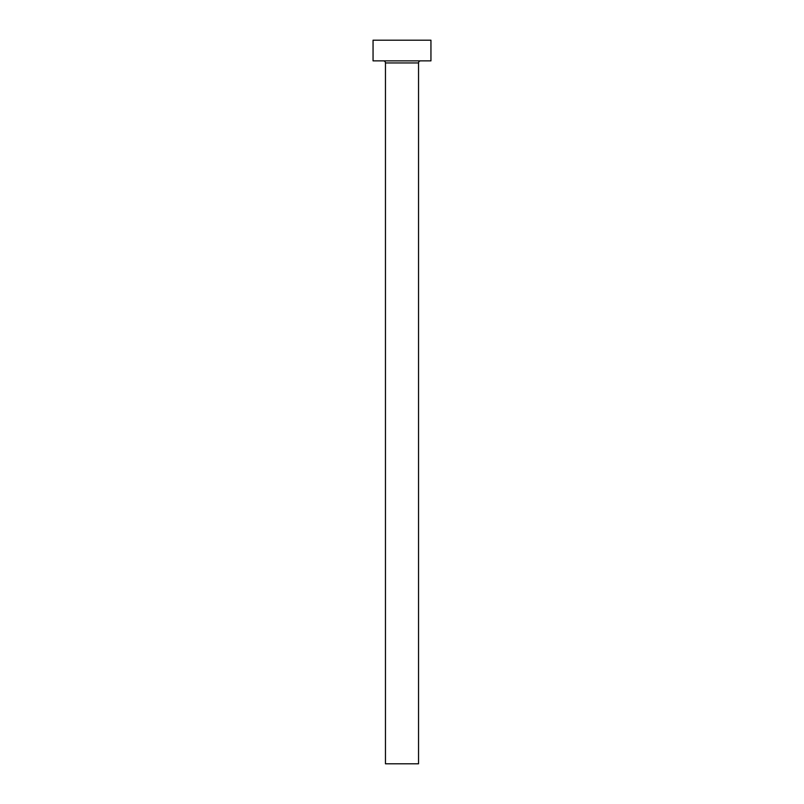 <?xml version="1.0" encoding="UTF-8"?>
<svg xmlns="http://www.w3.org/2000/svg" width="804" height="804" viewBox="0 0 804 804"><rect width="100%" height="100%" fill="white"/><g stroke="black" fill="none" stroke-linecap="round" stroke-linejoin="round"><path stroke-width="1.21" d="M418.542 62.943L385.458 62.943L385.458 763.8L418.542 763.8L418.542 62.943A2.07 2.07 0 0 1 420.603 60.873M385.458 62.943A2.07 2.07 0 0 0 383.397 60.873M430.944 60.873L373.056 60.873L373.056 40.2L430.944 40.2L430.944 60.873"/></g></svg>
